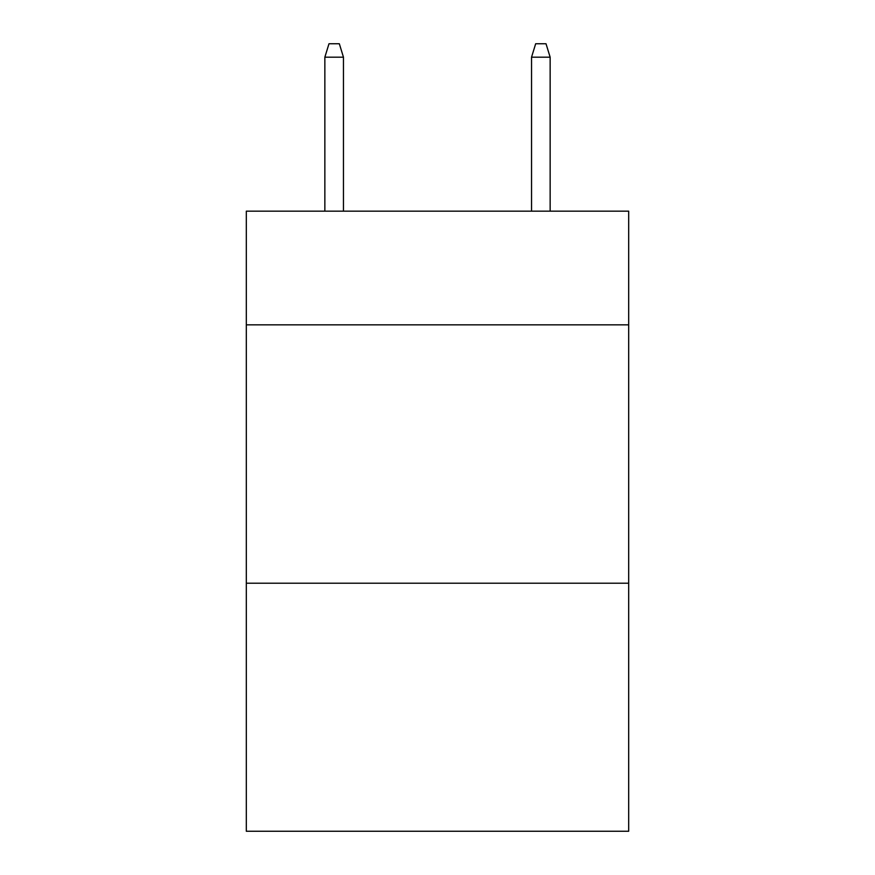 <?xml version="1.0" encoding="UTF-8"?>
<svg xmlns="http://www.w3.org/2000/svg" width="875" height="875" viewBox="0 0 875 875"><rect width="100%" height="100%" fill="white"/><g stroke="black" fill="none" stroke-linecap="round" stroke-linejoin="round"><path stroke-width="1.31" d="M628.688 324.855L628.688 211.17L246.312 211.17L246.312 324.855L628.688 324.855L628.688 831.25L246.312 831.25L246.312 324.855M628.688 583.22L246.312 583.22M343.459 211.17L343.459 57.181L324.855 57.181L324.855 211.17M324.855 57.181L328.989 43.75L339.325 43.75L343.459 57.181M531.541 57.181L535.675 43.75L546.011 43.75L550.145 57.181L531.541 57.181L531.541 211.17M550.145 57.181L550.145 211.17"/></g></svg>
